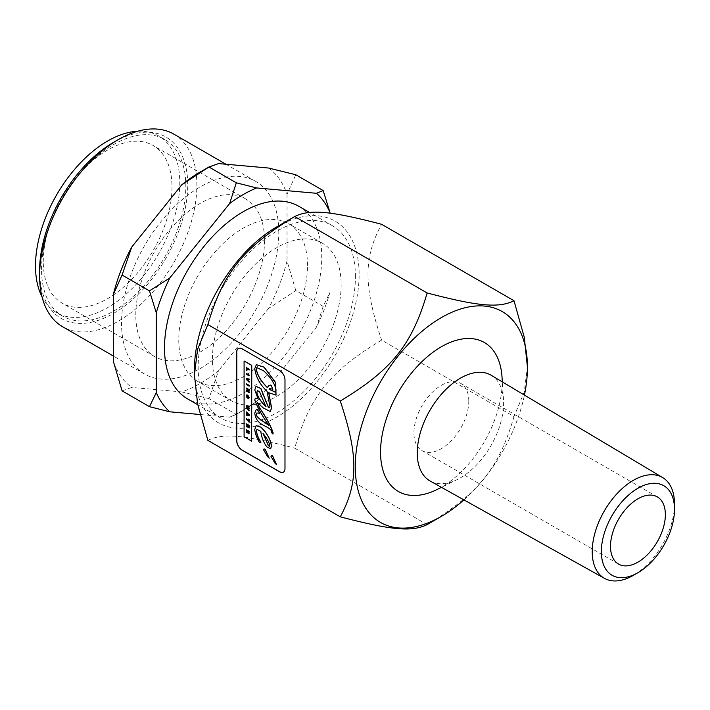 <?xml version="1.0" encoding="UTF-8"?>
<svg xmlns="http://www.w3.org/2000/svg" width="710" height="710" viewBox="0 0 710 710"><rect width="100%" height="100%" fill="white"/><g stroke="black" fill="none" stroke-linecap="round" stroke-linejoin="round"><path stroke-width="0.53" stroke-dasharray="3.55 2.66" d="M257.464 390.766L259.487 391.343L265.975 406.537M248.189 431.449L248.722 432.612M249.13 431.289L248.944 433.863M246.423 429.727L249.228 431.236M246.423 431.822L247.71 431.813M248.021 396.855L248.021 398.212M247.568 396.57L248.118 396.801M247.107 397.014L247.657 397.227M247.87 395.914L246.973 396.153L247.195 396.961M248.252 397.511L248.757 397.13M246.787 394.929L247.896 395.106L249.254 397.423L248.429 398.39M246.423 423.808L249.228 425.325L249.139 427.864M247.027 424.837L247.027 426.559M248.189 425.512L248.189 427.012M246.423 418.776L248.713 419.992M249.139 419.361L249.228 422.086M248.624 419.06L249.228 419.308M249.139 385.352L249.139 386.062M246.423 383.782L249.228 385.299M263.011 433.402L263.099 433.348C266.783 437.972 269.028 441.851 269.818 445.001L269.631 446.404M268.779 392.781L276.057 395.088M256.39 364.674L254.855 368.543C255.964 377.019 260.055 384.589 267.137 391.254L270.057 406.635L269.587 407.78M256.044 386.346L254.855 389.888L257.925 398.585M255.449 398.132L254.855 399.774C257.011 406.235 261.688 414.746 268.877 425.29L268.673 425.139M256.931 412.945L259.762 413.362M256.248 409.723L254.855 412.998C255.352 418.501 258.316 422.619 263.747 425.37C269.844 428.183 272.454 430.562 271.584 432.505L273.039 433.987M257.455 402.605L259.177 403.537L263.374 407.913L270.297 411.489M244.187 360.955L244.187 436.748L251.766 441.123M256.168 425.609L254.846 429.559C255.334 433.615 256.922 437.972 259.629 442.632L260.934 442.25M256.984 429.328L260.934 431.387C261.475 436.854 263.445 441.993 266.853 446.785L270.688 448.773M264.031 448.942L263.747 449.883L267.705 456.645L269.294 458.119M271.371 455.394L271.087 456.344L275.054 463.106L276.643 464.58M238.365 348.468A7.757 4.482 60 0 1 238.409 348.441A7.757 4.482 60 0 1 242.287 348.823L279.589 370.363A7.757 4.482 60 0 1 285.074 379.859L285.074 468.547A7.757 4.482 60 0 1 283.467 472.097A7.757 4.482 60 0 1 283.423 472.123M249.139 375.031L249.228 375.803M246.423 373.469L249.228 374.978M249.139 369.218L249.139 369.928M246.423 367.647L249.228 369.164M247.027 368.712L247.027 370.318M246.512 378.599L249.228 378.971L249.13 379.814M249.13 381.359L249.228 382.122M247.63 379.903L249.228 381.305M247.275 379.459L247.719 379.85M247.515 413.673L247.515 414.48L248.225 414.604M246.423 411.906L249.228 414.604L249.139 415.51M246.423 414.374L247.027 414.4M247.533 390.757L249.228 391.734L249.13 392.47M249.13 389.63L249.228 390.447M246.423 388.068L249.228 389.577M246.423 390.145L247.967 389.817M246.423 407.549L248.189 407.895M249.13 410.034L249.228 410.779M247.746 408.774L249.228 409.981M249.13 408.17L249.228 408.836M247.763 406.954L249.228 408.117M249.13 406.226L249.228 406.999M246.423 405.614L249.228 406.173M257.038 367.673L263.765 370.771C270.98 377.489 275.116 383.95 276.172 390.154L275.338 392.168M268.859 385.388L267.457 387.545M269.764 388.379L272.959 389.231M256.647 401.558L236.315 414.427L229.623 417.152A132.193 76.325 120 0 0 243.139 410.486A132.193 76.325 120 0 0 256.647 401.558L316.483 327.115A132.193 76.325 120 0 0 329.99 292.298L323.174 306.374L316.483 327.115M243.139 410.486L236.315 414.427L208.926 398.612L218.591 370.629A129.442 74.736 -60 0 1 181.733 391.911L208.926 398.612M295.786 290.559L287.026 260.925A129.442 74.736 -60 0 1 268.593 308.424L295.786 290.559L323.174 306.374M268.593 168.039A129.442 74.736 -60 0 1 287.026 194.265L295.786 174.749M200.167 172.051A129.442 74.736 -60 0 1 218.591 163.575M122.076 390.855L131.732 387.438A129.442 74.736 -60 0 1 113.307 361.221M229.623 417.152L200.025 414.507M329.99 213.213L329.99 292.298M298.733 206.246A111.195 64.202 -60 0 1 321.763 257.153A111.195 64.202 -60 0 1 273.226 369.058A111.195 64.202 -60 0 1 187.538 398.851M181.733 391.911L131.732 387.438M264.528 240.583A91.022 52.549 -60 0 1 224.795 332.182A91.022 52.549 -60 0 1 154.656 356.571A91.022 52.549 -60 0 1 135.796 314.903A91.022 52.549 -60 0 1 175.53 223.295A91.022 52.549 -60 0 1 245.678 198.915A91.022 52.549 -60 0 1 264.528 240.583M287.026 194.265L287.026 260.925M268.593 308.424L218.591 370.629M278.79 232.347A111.195 64.202 120 0 0 255.76 181.44A111.195 64.202 120 0 0 170.072 211.234A111.195 64.202 120 0 0 121.534 323.139A111.195 64.202 120 0 0 144.565 374.046A111.195 64.202 120 0 0 230.253 344.252A111.195 64.202 120 0 0 278.79 232.347M468.786 401.159A38.793 22.392 120 0 0 460.746 383.4A38.793 22.392 120 0 0 430.855 393.793A38.793 22.392 120 0 0 413.93 432.825A38.793 22.392 120 0 0 421.962 450.584A38.793 22.392 120 0 0 451.853 440.191A38.793 22.392 120 0 0 468.786 401.159M527.441 366.395L524.264 391.929L514.004 416.548L381.581 340.099C363.476 285.358 363.476 258.112 381.581 224.28M514.004 416.548C498.89 468.316 478.46 493.734 427.145 524.601L294.721 448.143C309.835 396.375 330.265 370.957 381.581 340.099M207.87 440.386C222.976 432.905 243.406 434.724 294.721 448.143M463.932 499.875A121.738 70.29 120 0 0 524.424 395.097M276.785 226.889A116.467 67.237 -60 0 1 359.136 274.433A116.467 67.237 -60 0 1 276.785 417.072A116.467 67.237 -60 0 1 194.434 369.519M355.408 276.58A111.195 64.202 120 0 0 332.378 225.673A111.195 64.202 120 0 0 221.183 289.875A111.195 64.202 120 0 0 221.183 418.279A111.195 64.202 120 0 0 306.871 388.485A111.195 64.202 120 0 0 355.408 276.58M502.005 376.877A85.999 49.656 -60 0 1 502.165 381.882A85.999 49.656 -60 0 1 436.943 489.572M173.843 134.146A111.195 64.202 -60 0 1 173.843 262.549A111.195 64.202 -60 0 1 62.649 326.742M113.671 142.293A104.734 60.465 -60 0 1 187.733 185.053A104.734 60.465 -60 0 1 113.671 313.323A104.734 60.465 -60 0 1 39.618 270.563M674.5 504.091A58.184 33.592 -60 0 1 633.356 575.348M491.205 375.279A61.051 35.252 -60 0 1 503.488 399.526A61.051 35.252 -60 0 1 457.293 479.534A61.051 35.252 -60 0 1 430.154 481.025M137.687 131.243A102.018 58.903 -60 0 1 158.649 135.974A102.018 58.903 -60 0 1 158.649 253.772A102.018 58.903 -60 0 1 56.631 312.675A102.018 58.903 -60 0 1 42.059 296.878M43.274 261.484A91.022 52.549 -60 0 1 83.008 169.876A91.022 52.549 -60 0 1 153.147 145.497A91.022 52.549 -60 0 1 153.147 250.595A91.022 52.549 -60 0 1 62.125 303.152A91.022 52.549 -60 0 1 43.274 261.484M41.535 269.454A102.018 58.903 -60 0 1 86.07 166.788A102.018 58.903 -60 0 1 164.684 139.453A102.018 58.903 -60 0 1 164.684 257.26A102.018 58.903 -60 0 1 62.666 316.154A102.018 58.903 -60 0 1 41.535 269.454M307.501 265.389A91.022 52.549 120 0 0 288.65 223.721A91.022 52.549 120 0 0 197.62 276.279A91.022 52.549 120 0 0 197.629 381.385A91.022 52.549 120 0 0 267.768 356.997A91.022 52.549 120 0 0 307.501 265.389M341.146 284.817A91.022 52.549 -60 0 1 301.413 376.424A91.022 52.549 -60 0 1 231.274 400.804A91.022 52.549 -60 0 1 231.274 295.697A91.022 52.549 -60 0 1 322.296 243.148A91.022 52.549 -60 0 1 341.146 284.817M164.684 139.453L158.649 135.974M62.666 316.154L56.631 312.675M255.76 181.44L225.957 164.232M144.565 374.046L113.307 355.994M332.378 225.673L309.436 212.432M221.183 418.279L197.779 404.762M503.488 399.526L502.334 381.918M457.293 479.534L441.469 487.335M657.327 496.893L460.746 383.4M618.534 564.077L421.962 450.584M245.678 198.915L153.147 145.497M154.656 356.571L62.125 303.152M322.296 243.148L288.65 223.721M231.274 400.804L197.629 381.385"/><path stroke-width="1.06" d="M265.975 406.537L263.321 403.919C259.425 399.339 257.295 395.452 256.922 392.275L257.464 390.766M265.886 406.59L263.233 403.972C259.336 399.384 257.197 395.505 256.834 392.328L257.419 390.793L259.398 391.396L265.886 406.59M248.367 432.949L248.722 431.76L248.101 431.502L248.367 432.949L248.722 431.76M248.633 431.813L248.101 431.502M249.13 433.242L246.423 432.701L246.423 431.822L247.621 431.866L246.423 429.727L249.13 431.289L248.899 433.89M246.423 430.535L246.512 429.781M247.621 431.227L246.512 430.482M247.621 431.866L247.71 431.174M246.423 432.701L246.512 431.822M247.666 432.727L246.512 432.647M249.228 433.189L247.763 432.674M246.858 397.644L246.734 394.955L247.808 395.159L249.166 397.476L248.34 398.443L248.66 397.183L247.781 395.967L246.876 396.207L247.568 397.28L247.568 396.57L248.021 396.855L248.021 398.319L246.858 397.644L246.787 394.929M247.568 397.28L247.657 396.624M246.876 396.207L247.87 395.914L246.973 396.153L247.87 395.914L248.757 397.13L248.252 397.511M248.837 398.408L248.34 398.443L248.349 397.52M248.882 398.381L248.429 398.39M248.021 398.212L246.947 397.591M246.423 423.808L249.139 425.379L249.139 428.006L248.624 425.867L248.101 425.565L248.101 427.065L247.586 426.772L247.586 425.272L246.938 424.891L246.938 426.612L246.423 426.524L246.423 423.808M246.423 426.524L246.512 423.861M246.938 424.891L247.586 425.272M247.586 426.772L247.675 425.219M248.101 425.565L248.624 425.867M248.624 427.518L248.713 425.814M248.624 420.045L248.624 419.06L249.139 419.361L249.139 422.139L248.624 420.861L246.423 419.592L246.423 418.776L248.624 420.045L248.713 419.113M246.423 419.592L246.512 418.82M248.624 420.861L246.512 419.539M248.624 421.838L248.713 420.808M249.139 385.352L249.139 386.169L246.423 384.598L246.423 383.782L249.139 385.352M246.423 384.598L246.512 383.835M249.139 386.062L246.512 384.545M269.631 446.404L268.442 445.667L263.099 433.348M268.344 445.72L263.011 433.402C266.694 438.026 268.93 441.904 269.729 445.055L269.587 446.43L268.442 445.667M259.674 413.415L257.277 409.563L256.195 409.75L254.757 413.051C255.263 418.545 258.227 422.672 263.658 425.423C269.756 428.236 272.365 430.615 271.486 432.559L272.951 434.041L273.048 432.976C270.714 425.778 266.152 417.373 259.363 407.753L257.402 402.632L263.286 407.966L270.253 411.516L271.531 408.019L268.682 392.701L276.012 395.115L275.489 382.548L264.058 367.203L256.345 364.7L254.757 368.596C255.866 377.072 259.966 384.642 267.049 391.308L269.969 406.688L269.543 407.806L268.424 407.531L260.756 388.468L255.999 386.373L254.757 389.941L258.023 398.745L255.405 398.159L254.757 399.828C256.913 406.289 261.591 414.8 268.788 425.343L263.286 421.554C258.165 418.199 255.84 415.723 256.31 414.116L256.878 412.971L259.762 413.362L257.366 409.51L256.248 409.723M270.297 411.489L271.619 407.966L268.77 392.648M276.057 395.088L275.578 382.495L264.147 367.15L256.39 364.674M269.587 407.78L268.513 407.478L260.845 388.414L256.044 386.346M257.925 398.585L255.449 398.132M268.877 425.29L263.374 421.5C258.254 418.146 255.928 415.669 256.408 414.072L256.931 412.945M272.951 434.041L273.146 432.923C270.803 425.725 266.241 417.32 259.461 407.7L257.455 402.605M251.677 441.176L251.766 365.33L244.089 361.008L244.089 436.801L251.677 441.176L251.766 365.33M251.677 365.384L244.089 361.008M259.78 442.232L259.541 442.685L260.845 442.303C257.987 437.715 256.541 433.819 256.496 430.615L256.94 429.355L260.845 431.431C261.386 436.907 263.357 442.037 266.765 446.839L270.643 448.809L271.38 446.128C270.501 439.401 266.987 433.091 260.845 427.198L256.124 425.636L254.757 429.612C255.245 433.668 256.834 438.026 259.541 442.685L259.825 442.215M270.688 448.773L271.477 446.075C270.59 439.348 267.075 433.038 260.934 427.145L256.168 425.609M260.845 442.303L260.934 442.25C258.085 437.662 256.63 433.766 256.585 430.562L256.984 429.328M269.205 458.172L265.105 449.27L263.987 448.96L263.65 449.936L267.617 456.699L269.205 458.172L265.194 449.217L264.031 448.942M276.554 464.633L272.445 455.722L271.327 455.421L270.998 456.397L274.956 463.16L276.554 464.633L272.542 455.678L271.371 455.394M242.199 348.876L279.5 370.416A7.757 4.482 60 0 1 284.985 379.912L284.985 468.6A7.757 4.482 60 0 1 283.379 472.15A7.757 4.482 60 0 1 279.5 471.768L242.199 450.229A7.757 4.482 60 0 1 236.705 440.724L236.705 352.045A7.757 4.482 60 0 1 238.32 348.495A7.757 4.482 60 0 1 242.199 348.876M283.423 472.123A7.757 4.482 60 0 1 279.589 471.715L242.287 450.175A7.757 4.482 60 0 1 236.803 440.67L236.803 351.991A7.757 4.482 60 0 1 238.365 348.468M246.423 374.285L246.423 373.469L249.139 375.031L249.139 375.856L246.423 374.285L246.512 373.522M249.139 375.75L246.512 374.232M249.139 369.218L249.139 370.034L246.938 368.765L246.938 370.371L246.423 370.274L246.423 367.647L249.139 369.218M246.423 370.274L246.512 367.7M246.938 368.765L249.139 369.928M246.423 379.522L246.423 378.581L249.13 379.025L249.13 379.877L247.186 379.513L249.13 381.359L249.13 382.175L246.423 379.522L246.512 378.599M249.13 382.033L246.512 379.468M249.13 379.814L247.719 379.584M248.136 414.658L247.426 413.726L247.426 414.533L248.136 414.658M248.136 414.418L247.426 413.726M246.423 411.906L249.139 414.658L249.139 415.572L246.423 415.19L246.423 414.374L246.938 414.454L246.423 411.906M246.423 412.732L246.512 412.004M246.938 413.238L246.512 412.679M246.938 414.454L247.027 413.184M246.423 415.19L246.512 414.383M249.139 415.51L246.512 415.137M247.444 390.811L249.13 391.787L249.13 392.577L246.423 391.015L246.423 390.145L248.145 389.843L246.423 388.849L246.423 388.068L249.13 389.63L249.13 390.5L247.444 390.811L249.13 390.473M246.423 388.849L246.512 388.113M248.145 389.843L246.512 388.796M246.423 391.015L246.512 390.127M249.13 392.47L246.512 390.961M248.092 407.948L246.423 406.404L246.423 405.614L249.13 406.226L249.13 407.052L247.373 406.608L249.13 408.17L249.13 408.889L247.373 408.454L249.13 410.034L249.13 410.833L246.423 408.348L246.423 407.549L248.189 407.895L246.512 405.641M246.423 408.348L246.512 407.567M249.13 410.699L246.512 408.294M249.13 408.818L247.834 408.498M247.373 406.608L249.13 406.972M267.457 387.545C261.218 381.447 257.526 375.386 256.372 369.36L257.038 367.673M269.037 389.169L269.72 388.405L272.871 389.284L271.087 385.299L268.815 385.415L267.368 387.598C261.129 381.501 257.428 375.439 256.283 369.413L256.993 367.7L263.667 370.815C270.892 377.542 275.027 384.003 276.075 390.207L275.294 392.204L269.037 389.169L269.764 388.379M271.087 385.299L268.859 385.388M272.871 389.284L271.176 385.246M275.338 392.168L269.125 389.115M207.87 324.577L197.602 349.196L194.434 374.729L197.602 403.928L207.87 440.386L340.285 516.836C358.39 483.004 358.39 455.767 340.285 401.026L207.87 324.577C222.976 272.809 243.406 247.391 294.721 216.523L294.721 216.523C309.835 209.042 330.265 210.861 381.581 224.28L514.004 300.738L524.264 337.197L527.441 367.292A121.738 70.29 120 0 0 441.354 317.592A121.738 70.29 120 0 0 355.275 466.692A121.738 70.29 120 0 0 441.354 516.392A121.738 70.29 120 0 0 463.932 499.875M316.483 193.289L323.174 190.564L329.99 212.512A132.193 76.325 120 0 0 316.483 193.289L256.647 187.946A132.193 76.325 120 0 0 229.623 203.548L236.315 182.807L256.647 187.946M149.464 406.67L156.28 392.594A132.193 76.325 120 0 0 169.788 411.809L149.464 406.67L122.076 390.855L113.307 361.221L113.307 294.552A129.442 74.736 -60 0 1 131.732 247.053L122.076 275.045L113.307 294.552M156.28 312.808L149.464 290.86L169.788 277.983A132.193 76.325 120 0 0 156.28 312.808L156.28 392.594M323.174 190.564L295.786 174.749L268.593 168.039L218.591 163.575L208.926 166.992L181.733 184.857A129.442 74.736 -60 0 1 200.167 172.051L208.926 166.992L236.315 182.807M200.025 414.507L169.788 411.809M329.99 212.512L329.99 213.213M169.788 277.983L229.623 203.548M197.779 404.762L187.538 398.851A111.195 64.202 -60 0 1 187.538 270.448A111.195 64.202 -60 0 1 298.733 206.246L309.436 212.432M149.464 290.86L122.076 275.045M131.732 247.053L181.733 184.857M340.285 401.026C391.601 370.158 412.031 344.749 427.145 292.973L294.721 216.523L276.785 226.889L294.721 216.523M427.145 292.973C478.46 306.392 498.89 308.22 514.004 300.738M441.354 516.392L427.145 524.601C412.031 532.083 391.601 530.255 340.285 516.836M524.424 395.097A121.738 70.29 120 0 0 527.441 367.292M194.434 374.729L194.434 369.519A116.467 67.237 -60 0 1 276.785 226.889M441.469 487.335L436.943 489.572A85.999 49.656 -60 0 1 380.542 452.101A85.999 49.656 -60 0 1 439.144 348.095A85.999 49.656 -60 0 1 502.005 376.877L502.334 381.918M113.307 355.994L62.649 326.742A111.195 64.202 -60 0 1 39.618 275.844A111.195 64.202 -60 0 1 118.242 139.648A111.195 64.202 -60 0 1 173.843 134.146L225.957 164.232M118.242 139.648L113.671 142.293A104.734 60.465 -60 0 0 39.618 270.563L39.618 275.844M637.926 572.713L633.356 575.348A58.184 33.592 -60 0 1 604.503 578.375A58.184 33.592 -60 0 1 592.211 551.599A58.184 33.592 -60 0 1 617.771 492.873A58.184 33.592 -60 0 1 662.687 477.59A58.184 33.592 -60 0 1 674.5 504.091L674.5 509.372A51.724 29.864 -60 0 1 637.926 572.713A51.724 29.864 -60 0 1 601.352 551.599A51.724 29.864 -60 0 1 637.926 488.249A51.724 29.864 -60 0 1 674.5 509.372M604.503 578.375L430.154 481.025A61.051 35.252 -60 0 1 417.258 452.927A61.051 35.252 -60 0 1 444.078 391.317A61.051 35.252 -60 0 1 491.205 375.279L662.687 477.59M610.502 546.318A38.793 22.392 -60 0 1 627.436 507.277A38.793 22.392 -60 0 1 657.327 496.893A38.793 22.392 -60 0 1 657.327 541.677A38.793 22.392 -60 0 1 618.534 564.077A38.793 22.392 -60 0 1 610.502 546.318M42.059 296.878A102.018 58.903 -60 0 1 35.5 265.975A102.018 58.903 -60 0 1 137.687 131.243"/></g></svg>
